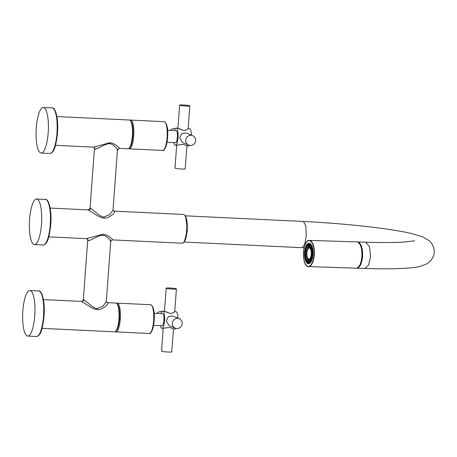 <?xml version="1.0" encoding="UTF-8"?>
<svg xmlns="http://www.w3.org/2000/svg" width="457" height="457" viewBox="0 0 457 457"><rect width="100%" height="100%" fill="white"/><g stroke="black" fill="none" stroke-linecap="round" stroke-linejoin="round"><path stroke-width="0.69" d="M36.292 127.817A22.81 6.095 -87.3 0 0 41.153 153.049A22.81 6.095 -87.3 0 0 48.202 132.719A22.81 6.095 92.7 0 0 43.335 107.486A22.81 6.095 92.7 0 0 36.292 127.817M56.879 116.552L129.308 120.02A14.401 3.845 92.7 0 1 129.674 120.105A14.401 3.845 92.7 0 1 130.348 120.637A14.401 3.845 92.7 0 1 132.461 134.587A14.401 3.845 92.7 0 1 129.023 148.274A14.401 3.845 92.7 0 1 127.931 148.788L119.197 148.365L117.443 149.947L113.033 210.003L109.851 214.51L104.07 216.961C100.603 217.646 90.652 207.541 90.486 208.232L88.304 209.9L95.553 214.533C99.655 217.075 102.499 218.246 104.082 218.04C106.081 218.412 108.817 217.326 112.296 214.796C114.558 212.665 115.227 211.471 114.301 211.208L113.736 211.083A1.845 1.771 112.4 0 0 114.301 211.208M118.923 148.291C119.871 148.679 119.294 147.937 117.203 146.063C114.227 143.818 111.697 142.721 109.606 142.778L93.645 147.143L55.503 145.32M130.348 120.637L130.93 121.328A13.71 3.662 92.7 0 1 132.947 134.609A13.71 3.662 92.7 0 1 129.668 147.64L129.023 148.274M129.965 120.271A14.401 3.845 92.7 0 1 130.639 120.082A14.401 3.845 92.7 0 1 131.005 120.168A14.401 3.845 92.7 0 1 133.758 135.335A14.401 3.845 92.7 0 1 129.262 148.851A14.401 3.845 92.7 0 1 128.903 148.765A14.401 3.845 92.7 0 1 128.611 148.599M117.015 150.033C119.774 151.781 112.85 142.91 109.446 143.784C106.081 143.018 94.828 150.69 94.839 148.971L94.468 148.262L90.058 208.318M86.476 238.577L102.888 234.298C104.659 234.167 107.041 235.149 110.04 237.234C112.513 239.365 113.233 240.228 112.199 239.811M110.291 241.553C112.925 243.398 106.864 234.898 102.722 235.304C99.352 234.538 88.11 242.21 88.115 240.496L87.744 239.782L83.334 299.838L83.768 299.752C84.054 299.255 94.696 309.663 97.352 308.486L103.122 306.036L106.315 301.529L110.725 241.473C110.743 240.679 111.331 240.154 112.479 239.891L182.194 243.227A14.401 3.845 92.7 0 0 183.286 242.713A14.401 3.845 92.7 0 0 186.724 229.026A14.401 3.845 92.7 0 0 184.611 215.076A14.401 3.845 92.7 0 0 183.937 214.544A14.401 3.845 92.7 0 0 183.571 214.459L113.856 211.123M29.574 219.337A22.81 6.095 -87.3 0 0 34.435 244.569A22.81 6.095 -87.3 0 0 41.478 224.238A22.81 6.095 92.7 0 0 36.617 199.006A22.81 6.095 92.7 0 0 29.574 219.337M107.584 302.728L107.012 302.603A1.845 1.771 -67.6 0 0 107.584 302.728C108.623 303.02 107.743 304.385 104.933 306.83C101.625 309.018 99.1 309.926 97.358 309.56A1.845 0.491 92.7 0 1 97.352 308.486M43.438 299.592L81.58 301.42L88.144 305.602C92.383 308.372 95.456 309.692 97.358 309.56M107.144 302.643L115.867 303.065A14.401 3.845 92.7 0 1 116.232 303.145A14.401 3.845 92.7 0 1 116.906 303.677A14.401 3.845 92.7 0 1 119.02 317.626A14.401 3.845 92.7 0 1 115.581 331.314A14.401 3.845 92.7 0 1 114.49 331.828L42.061 328.36M22.85 310.857A22.81 6.095 -87.3 0 0 27.711 336.089A22.81 6.095 -87.3 0 0 34.761 315.764A22.81 6.095 92.7 0 0 29.894 290.526A22.81 6.095 92.7 0 0 22.85 310.857M116.906 303.677L117.489 304.368A13.71 3.662 92.7 0 1 119.5 317.655A13.71 3.662 92.7 0 1 116.227 330.679L115.581 331.314M116.524 303.311A14.401 3.845 92.7 0 1 117.198 303.128A14.401 3.845 92.7 0 1 117.558 303.208A14.401 3.845 92.7 0 1 120.317 318.375A14.401 3.845 92.7 0 1 115.821 331.891A14.401 3.845 92.7 0 1 115.461 331.811A14.401 3.845 92.7 0 1 115.164 331.645M184.611 215.076L185.194 215.767A13.71 3.662 92.7 0 1 187.204 229.048A13.71 3.662 92.7 0 1 183.931 242.079L183.286 242.713M166.177 288.184A5.124 0.468 -175.8 0 0 172.626 289.11A5.124 0.468 4.2 0 0 176.402 288.938A5.124 0.468 4.2 0 0 169.953 288.007A5.124 0.468 -175.8 0 0 166.177 288.184L164.491 311.154M168.147 312.565C161.852 310.366 164.703 311.543 170.827 313.668L174.711 311.925L176.402 288.938M163.223 328.394L161.555 351.107A5.124 0.468 -175.8 0 0 168.005 352.033A5.124 0.468 4.2 0 0 171.781 351.856L173.471 328.869L169.81 327.48L161.915 328.332A8.637 2.308 92.7 0 0 164.583 320.631A8.637 2.308 -87.3 0 0 162.738 311.074A8.637 2.308 -87.3 0 0 160.967 313.582M172.797 316.05L168.502 316.467L166.302 320.711L168.896 325.533L175.299 328.166A5.124 4.918 -67.6 0 1 172.312 323.19A5.124 4.918 112.4 0 1 179.201 318.689L172.797 316.05M177.962 318.181A8.637 2.308 -87.3 0 0 176.042 311.708L174.734 311.645M161.869 311.628A5.124 4.918 112.4 0 0 156.968 313.393M176.088 328.412A8.637 2.308 92.7 0 1 175.22 328.971L173.466 328.886M161.915 328.332A8.637 2.308 92.7 0 1 160.39 325.664M154.152 313.256L162.618 313.662A6.05 1.617 -87.3 0 1 163.903 320.351A6.05 1.617 92.7 0 1 162.035 325.744L153.575 325.338M179.201 318.689A5.124 4.918 112.4 0 1 182.183 323.665A5.124 4.918 -67.6 0 1 175.299 328.166M179.618 105.144A5.124 0.468 -175.8 0 0 186.068 106.07A5.124 0.468 4.2 0 0 189.844 105.893A5.124 0.468 4.2 0 0 183.394 104.967A5.124 0.468 -175.8 0 0 179.618 105.144L177.933 128.114M181.589 129.52C175.294 127.326 178.15 128.503 184.268 130.622L188.153 128.885L189.844 105.893M176.665 145.355L174.997 168.062A5.124 0.468 -175.8 0 0 181.446 168.993A5.124 0.468 4.2 0 0 185.222 168.816L186.913 145.823L183.251 144.435L175.357 145.292A8.637 2.308 92.7 0 0 178.024 137.591A8.637 2.308 -87.3 0 0 176.179 128.029A8.637 2.308 -87.3 0 0 174.408 130.542M186.239 133.01L181.943 133.427L179.744 137.671L182.337 142.487L188.741 145.126A5.124 4.918 -67.6 0 1 185.759 140.15A5.124 4.918 112.4 0 1 192.643 135.643L186.239 133.01M191.403 135.135A8.637 2.308 -87.3 0 0 189.484 128.668L188.175 128.606M175.311 128.588A5.124 4.918 112.4 0 0 170.41 130.348M189.529 145.372A8.637 2.308 92.7 0 1 188.661 145.926L186.907 145.846M175.357 145.292A8.637 2.308 92.7 0 1 173.831 142.624M167.593 130.216L176.059 130.622A6.05 1.617 -87.3 0 1 177.345 137.311A6.05 1.617 92.7 0 1 175.477 142.698L167.016 142.298M192.643 135.643A5.124 4.918 112.4 0 1 195.625 140.619A5.124 4.918 -67.6 0 1 188.741 145.126M312.571 248.625L311.788 248.745L311.994 249.751L312.422 248.899L311.788 248.745M313.142 251.27L312.148 250.459A9.471 3.873 -88.2 0 0 312.08 249.922L311.177 250.727L311.994 249.751M312.08 249.922L312.822 248.728M312.777 251.596L312.182 251.224L312.245 252.35L312.919 251.464M310.926 262.244L309.972 259.285A7.163 2.931 -88.2 0 0 310.166 258.925L310.92 258.359L310.663 257.691A7.163 2.931 -88.2 0 0 310.806 257.211L311.48 256.491L311.131 255.692A7.163 2.931 -88.2 0 0 311.206 255.137L311.783 254.332L311.331 253.481A7.163 2.931 -88.2 0 0 311.337 252.904L311.8 252.093L312.262 251.91L312.245 252.35M311.8 252.093L311.24 251.264A7.163 2.931 -88.2 0 0 311.177 250.727M312.148 250.459L311.24 251.264M304.91 252.607A10.163 4.159 -88.2 0 1 304.928 252.373A10.163 4.159 91.8 0 1 304.945 252.138L305.293 252.567L304.516 253.624A9.471 3.873 -88.2 0 0 304.511 254.201L304.888 255.314A10.163 4.159 -88.2 0 0 304.91 255.777L304.648 256.543A9.471 3.873 -88.2 0 0 304.71 257.085L305.23 258.314A10.163 4.159 -88.2 0 0 305.316 258.725L305.139 259.165A9.471 3.873 -88.2 0 0 305.276 259.616L305.95 260.85A10.163 4.159 -88.2 0 0 306.019 261.016M305.31 249.528A10.163 4.159 91.8 0 1 305.402 249.094L305.676 249.779L305.31 249.528L304.768 250.693A9.471 3.873 -88.2 0 0 304.693 251.253L304.945 252.138M306.396 247.311L306.076 246.837A10.163 4.159 91.8 0 1 306.179 246.58M307.201 245.049L307.127 244.803A10.163 4.159 91.8 0 1 307.167 244.752L307.304 244.569M308.406 243.929L308.366 243.621A10.163 4.159 -88.2 0 0 307.452 244.386L307.247 244.626M309.412 246.403L308.578 246.34A7.163 2.931 -88.2 0 0 308.344 246.363L307.664 246.7L307.39 244.541L308.366 243.621A10.163 4.159 91.8 0 1 308.561 243.524A10.163 4.159 -88.2 0 1 309.355 243.37A10.163 4.159 -88.2 0 1 309.675 243.41A10.163 4.159 91.8 0 1 309.789 243.438M304.808 250.613A10.254 4.193 -88.2 0 1 309.081 243.267A10.254 4.193 -88.2 0 1 309.503 243.33A10.254 4.193 91.8 0 1 312.925 254.161A10.254 4.193 91.8 0 1 308.424 263.763A10.254 4.193 91.8 0 1 308.007 263.695A10.254 4.193 -88.2 0 1 304.728 257.125M304.71 251.327A10.254 4.193 -88.2 0 0 304.556 253.521M304.551 254.315A10.254 4.193 -88.2 0 0 304.659 256.503M359.419 243.501A12.899 5.278 91.8 0 1 362.041 255.223A12.899 5.278 91.8 0 1 358.671 266.757M357.1 268.008A12.95 5.295 -88.2 0 0 362.515 256.537A12.95 5.295 91.8 0 0 357.934 242.153M356.58 268.145L356.98 268.196L360.687 264.917L362.692 256.566L361.658 246.397L357.808 241.953L357.408 241.976M185.616 216.401L187.421 230.311L184.411 241.49M306.836 262.489A10.163 4.159 -88.2 0 0 306.87 262.541A10.163 4.159 -88.2 0 0 306.967 262.661A10.163 4.159 -88.2 0 0 307.138 262.861A10.163 4.159 -88.2 0 0 308.189 263.58A10.163 4.159 -88.2 0 0 308.384 263.638A10.163 4.159 -88.2 0 0 308.698 263.678A10.163 4.159 -88.2 0 0 309.143 263.632M307.664 246.7A7.163 2.931 -88.2 0 0 307.435 246.9L307.612 247.283L306.818 247.723A7.163 2.931 -88.2 0 0 306.624 248.082L306.858 248.677L306.127 249.311A7.163 2.931 -88.2 0 0 305.984 249.79L306.299 250.545L305.664 251.31A7.163 2.931 -88.2 0 0 305.584 251.864L304.693 251.253M305.584 251.864L305.996 252.704L305.236 251.961M305.676 249.779L305.55 250.499M305.447 250.442L306.053 250.168L305.67 249.396M306.299 250.545L306.053 250.168M305.664 251.31L304.768 250.693M305.984 249.79L305.402 249.094M306.076 246.837L305.379 248.042A9.471 3.873 -88.2 0 0 305.236 248.522M306.379 247.357L306.064 248.088L306.681 248.06L306.064 248.088M306.127 249.311L305.379 248.042M306.624 248.082L306.087 246.277A9.471 3.873 -88.2 0 1 306.281 245.917L307.127 244.803M307.35 245.535L306.933 246.26L307.532 246.483L306.933 246.26M306.818 247.723L306.281 245.917M307.435 246.9L307.161 244.741A9.471 3.873 -88.2 0 1 307.39 244.541M308.481 244.501L307.978 245.141L308.526 245.598M308.344 246.363L308.561 243.524M309.669 244.009L309.675 243.41L308.601 244.038A9.471 3.873 -88.2 0 0 308.361 244.061M309.663 244.346L309.092 244.843L309.566 245.489M308.704 246.346L308.601 244.038M310.28 247.003L309.475 246.683A7.163 2.931 -88.2 0 0 309.252 246.529L309.863 243.461M310.914 244.187L309.789 244.461A9.471 3.873 -88.2 0 0 309.566 244.306M310.651 245.066L310.886 244.364M310.789 245.089L310.166 245.392L310.543 246.163M309.475 246.683L309.789 244.461M311.971 245.877L310.84 245.775A9.471 3.873 -88.2 0 0 310.651 245.455L311.086 244.381M310.651 245.455L310.08 247.374A7.163 2.931 -88.2 0 1 310.269 247.694L311.011 248.237L311.977 246.432M311.788 246.78L311.88 246.174M311.091 246.74L311.737 246.66L311.091 246.74L311.423 247.517M310.84 245.775L310.269 247.694M312.737 248.317L311.651 247.837A9.471 3.873 -88.2 0 0 311.52 247.386L312.102 246.197M311.52 247.386L311.011 248.237M311.537 249.99L310.874 249.271A7.163 2.931 -88.2 0 0 310.743 248.825M311.651 247.837L310.874 249.271M309.326 246.574A7.163 2.931 -88.2 0 0 308.012 248.162M307.67 258.805A7.163 2.931 -88.2 0 0 309.052 260.576M310.686 257.754A6.061 2.479 91.8 0 1 308.835 259.576L309.612 259.605A6.061 2.479 -88.2 0 0 310.046 259.525M310.16 247.511A6.061 2.479 -88.2 0 0 310 247.494L309.223 247.466A6.061 2.479 -88.2 0 0 306.578 252.835A6.061 2.479 91.8 0 0 308.835 259.576M309.686 263.426L309.132 260.307A7.163 2.931 -88.2 0 0 309.355 260.107L310.166 259.753M305.996 252.704L305.465 253.526A7.163 2.931 -88.2 0 0 305.459 254.103L305.979 254.943L305.55 255.737A7.163 2.931 -88.2 0 0 305.619 256.28L306.241 257.045L305.916 257.731A7.163 2.931 -88.2 0 0 306.053 258.182L306.767 258.799L306.527 259.308A7.163 2.931 -88.2 0 0 306.716 259.627L307.498 260.033L307.315 260.319A7.163 2.931 -88.2 0 0 307.538 260.473L308.212 260.661A7.163 2.931 -88.2 0 0 308.452 260.639L309.286 260.536M312.742 257.52L312.022 256.308A9.471 3.873 -88.2 0 0 312.102 255.754L313.108 254.909M312.102 255.754L311.206 255.137M311.783 254.332L312.24 254.435L312.177 255.069M312.148 255.063L312.885 254.755M312.382 257.268L311.931 256.577L311.708 257.628L312.537 257.377M311.931 256.577L311.897 256.874L311.48 256.491M312.022 256.308L311.131 255.692M311.708 257.628L312.479 257.662M311.977 260.21L311.417 258.965A9.471 3.873 -88.2 0 0 311.56 258.485L312.651 257.948M311.56 258.485L310.806 257.211M311.674 259.69L311.32 258.936L310.977 259.787L311.84 259.97M311.32 258.936L310.92 258.359M311.417 258.965L310.663 257.691M310.977 259.787L311.617 259.822L311.743 260.233M310.514 261.084A9.471 3.873 -88.2 0 0 310.709 260.73L311.84 260.559M310.709 260.73L310.166 258.925M310.417 260.559L310.023 261.33L310.64 261.598L310.72 262.238M310.023 261.33L310.68 261.553M309.4 262.467A9.471 3.873 -88.2 0 0 309.629 262.261L310.749 262.478M309.629 262.261L309.355 260.107M309.498 262.798L309.492 263.461M308.384 263.638L308.195 262.964A9.471 3.873 -88.2 0 0 308.429 262.941L308.452 260.639M309.423 261.444L308.938 262.112L309.503 262.581M308.429 262.941L309.492 263.518M308.195 262.964L308.212 260.661M308.247 263.169L308.189 263.58L307.23 262.695L307.538 260.473M308.384 261.553L307.824 262.05L308.315 262.678M307.138 262.861L307.007 262.541A9.471 3.873 -88.2 0 0 307.23 262.695M306.716 259.627L306.139 261.547L306.967 262.661L307.315 260.319M306.801 261.153L307.401 260.878L306.801 261.153L307.201 261.884M306.527 259.308L305.95 261.233A9.471 3.873 -88.2 0 0 306.139 261.547M306.213 260.37L305.95 260.85M306.053 258.182L305.276 259.616M305.962 259.507L306.578 259.479L305.962 259.507L306.264 260.262M305.596 258.274L305.984 257.502L305.39 257.274L305.316 258.725M306.241 257.045L305.984 257.502L305.39 257.274M305.916 257.731L305.139 259.165M305.602 257.988L305.23 258.314M305.619 256.28L304.71 257.085M305.202 255.8L305.687 255.132L305.139 254.675L305.282 255.452L304.91 255.777M305.979 254.943L305.687 255.132M305.55 255.737L304.648 256.543M305.27 255.274L304.888 255.314M305.459 254.103L304.511 254.201M305.293 252.567L305.15 253.104L305.71 252.607M305.465 253.526L304.516 253.624M313.142 254.435L312.274 253.378L311.331 253.481M312.759 254.48L312.228 253.921L312.24 254.435L312.2 253.915M312.274 253.378A9.471 3.873 -88.2 0 0 312.28 252.801L313.171 251.733M312.28 252.801L311.337 252.904M311.497 253.784A6.061 2.479 -88.2 0 1 311.474 254.206A6.061 2.479 91.8 0 1 311.411 254.863M311.24 255.931A6.061 2.479 91.8 0 1 310.943 257.074M311.503 252.618A6.061 2.479 -88.2 0 0 311.423 251.521M311.268 250.545A6.061 2.479 -88.2 0 0 310.926 249.322M310.8 249.002A6.061 2.479 -88.2 0 0 309.223 247.466M306.767 252.887A5.604 2.291 91.8 0 1 310.189 248.517A5.604 2.291 91.8 0 1 311.291 254.155A5.604 2.291 91.8 0 1 309.863 258.593A5.604 2.291 91.8 0 1 307.567 258.074A5.604 2.291 91.8 0 1 306.767 252.887M309.909 258.542A5.49 2.245 91.8 0 1 307.681 257.954A5.49 2.245 91.8 0 1 306.915 252.904A5.49 2.245 91.8 0 1 310.229 248.568M49.916 153.466C50.744 153.638 51.727 153.009 52.869 151.575C54.829 149.439 56.365 143.287 57.468 133.113C58.707 119.705 55.577 107.047 52.098 107.903A22.81 6.095 92.7 0 1 56.959 133.141A22.81 6.095 92.7 0 1 49.916 153.466L41.153 153.049M130.639 120.082L164.017 121.682A14.401 3.845 92.7 0 1 164.377 121.762A14.401 3.845 92.7 0 1 167.131 136.934A14.401 3.845 92.7 0 1 162.641 150.444L129.262 148.851M165.343 122.699A13.71 3.662 92.7 0 1 167.65 136.272A13.71 3.662 92.7 0 1 164.057 149.565M109.606 142.778A1.845 0.491 -87.3 0 0 109.446 143.784M93.628 147.143L93.765 147.183A1.845 1.771 -67.6 0 1 94.839 148.971M90.486 208.232A1.845 1.771 -67.6 0 1 88.578 209.98M104.07 216.961A1.845 0.491 -87.3 0 0 104.082 218.04M43.192 244.992C44.021 245.163 45.009 244.529 46.151 243.095C48.111 240.965 49.642 234.807 50.75 224.638C51.989 211.225 48.853 198.572 45.374 199.423A22.81 6.095 92.7 0 1 50.241 224.661A22.81 6.095 92.7 0 1 43.192 244.992L34.435 244.569M88.115 240.496A1.845 1.771 112.4 0 0 87.047 238.703L48.785 236.84M102.722 235.304A1.845 0.491 92.7 0 1 102.888 234.298M36.474 336.512C37.303 336.683 38.285 336.049 39.428 334.615C41.387 332.485 42.924 326.332 44.026 316.158C45.266 302.745 42.135 290.092 38.656 290.949A22.81 6.095 92.7 0 1 43.518 316.181A22.81 6.095 92.7 0 1 36.474 336.512L27.711 336.089M81.854 301.5A1.845 1.771 112.4 0 0 83.768 299.752M117.198 303.128L150.576 304.722A14.401 3.845 92.7 0 1 150.936 304.808A14.401 3.845 92.7 0 1 153.689 319.974A14.401 3.845 92.7 0 1 149.199 333.49L115.821 331.891M151.901 305.739A13.71 3.662 92.7 0 1 154.209 319.312A13.71 3.662 92.7 0 1 150.616 332.605M307.812 266.328A12.899 5.278 -88.2 0 0 313.959 254.977A12.899 5.278 -88.2 0 0 309.692 240.702A12.899 5.278 -88.2 0 0 303.545 252.053A12.899 5.278 -88.2 0 0 307.812 266.328M308.007 266.562A13.133 5.375 -88.2 0 0 308.544 266.648A13.133 5.375 -88.2 0 0 314.307 254.349A13.133 5.375 -88.2 0 0 309.92 240.479A13.133 5.375 -88.2 0 0 309.383 240.393C302.603 239.462 301.266 265.42 307.961 266.557L356.134 268.173A13.133 5.375 -88.2 0 0 361.898 255.88A13.133 5.375 -88.2 0 0 357.511 242.01A13.133 5.375 -88.2 0 0 356.974 241.924L357.557 242.016C364.252 243.147 362.915 269.104 356.134 268.173M304.151 247.797L302.191 247.7L304.71 244.398L306.241 236.001L305.824 225.884L303.437 221.474C326.041 222.582 347.954 224.358 369.176 226.809C386.765 228.86 400.789 231.076 411.254 233.453L422.457 236.743L429.209 240.713L431.905 243.838C433.819 247.494 434.567 250.396 434.15 252.532C434.247 254.709 433.087 257.462 430.66 260.804L427.535 263.5L420.274 266.442C409.495 268.687 391.026 269.356 364.863 268.448L368.565 265.169L370.576 256.817L369.536 246.649L365.686 242.21C382.018 242.713 394.968 242.661 404.531 242.039L414.613 240.782M52.098 107.903L43.335 107.486M164.017 121.682L164.589 121.813C167.119 124.213 168.147 129.017 167.679 136.215L166.462 144.846C164.846 149.468 163.572 151.336 162.641 150.444M93.765 147.183L94.468 148.262M113.033 210.003L113.736 211.083M45.374 199.423L36.617 199.006M50.161 208.072L88.304 209.9M87.744 239.782L87.047 238.703M38.656 290.949L29.894 290.526M81.58 301.42C82.54 301.317 83.128 300.792 83.334 299.838M106.315 301.529L107.012 302.603M150.576 304.722L151.147 304.853C153.678 307.258 154.706 312.057 154.238 319.26L153.021 327.892C151.404 332.513 150.13 334.381 149.199 333.49M164.52 311.16L162.738 311.074M177.962 128.114L176.179 128.029M309.64 243.375L309.355 243.37M309.383 240.393L356.974 241.924M364.863 268.448L356.98 268.196M303.437 221.474L185.234 215.813M302.191 247.7L183.977 242.039M357.808 241.953L365.686 242.21M308.989 263.689L308.698 263.678"/></g></svg>
